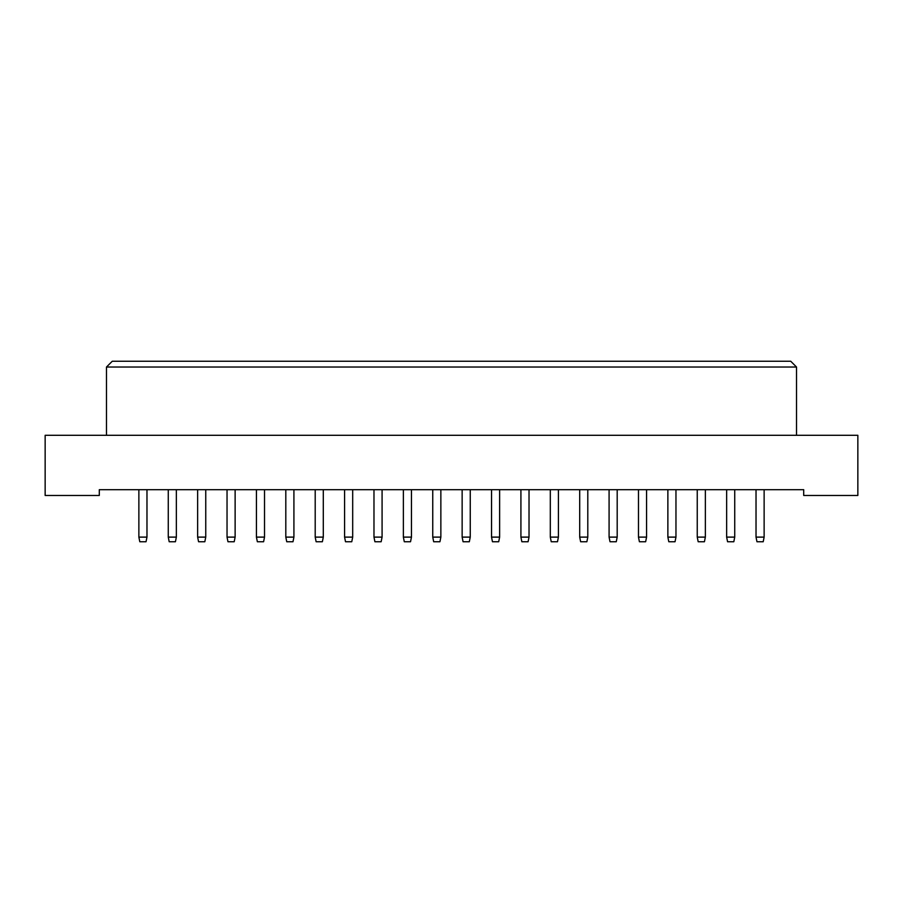 <?xml version="1.0" encoding="UTF-8"?>
<svg xmlns="http://www.w3.org/2000/svg" width="903" height="903" viewBox="0 0 903 903"><rect width="100%" height="100%" fill="white"/><g stroke="black" fill="none" stroke-linecap="round" stroke-linejoin="round"><path stroke-width="1.35" d="M45.15 495.465L99.296 495.465L99.296 489.686L803.704 489.686L803.704 495.465L857.85 495.465L857.85 435.302L45.15 435.302L45.15 495.465M106.475 367.036L112.254 361.256L790.746 361.256L796.525 367.036L106.475 367.036L106.475 435.302M796.525 367.036L796.525 435.302M138.87 489.686L138.87 537.116L146.975 537.116L146.975 489.686M146.975 537.116L146.038 541.744L139.796 541.744L138.87 537.116M176.356 489.686L176.356 537.116L175.43 541.744L169.188 541.744L168.263 537.116L168.263 489.686M168.263 537.116L176.356 537.116M197.644 489.686L197.644 537.116L205.749 537.116L205.749 489.686M205.749 537.116L204.823 541.744L198.57 541.744L197.644 537.116M256.429 489.686L256.429 537.116L264.523 537.116L264.523 489.686M264.523 537.116L263.597 541.744L257.355 541.744L256.429 537.116M315.203 489.686L315.203 537.116L323.297 537.116L323.297 489.686M323.297 537.116L322.371 541.744L316.129 541.744L315.203 537.116M373.977 489.686L373.977 537.116L382.082 537.116L382.082 489.686M382.082 537.116L381.156 541.744L374.903 541.744L373.977 537.116M432.751 489.686L432.751 537.116L440.856 537.116L440.856 489.686M440.856 537.116L439.93 541.744L433.677 541.744L432.751 537.116M491.537 489.686L491.537 537.116L499.63 537.116L499.63 489.686M499.63 537.116L498.704 541.744L492.462 541.744L491.537 537.116M550.311 489.686L550.311 537.116L558.415 537.116L558.415 489.686M558.415 537.116L557.49 541.744L551.236 541.744L550.311 537.116M235.13 489.686L235.13 537.116L234.204 541.744L227.962 541.744L227.037 537.116L227.037 489.686M227.037 537.116L235.13 537.116M293.915 489.686L293.915 537.116L292.99 541.744L286.736 541.744L285.811 537.116L285.811 489.686M285.811 537.116L293.915 537.116M352.689 489.686L352.689 537.116L351.764 541.744L345.51 541.744L344.585 537.116L344.585 489.686M344.585 537.116L352.689 537.116M411.463 489.686L411.463 537.116L410.538 541.744L404.296 541.744L403.37 537.116L403.37 489.686M403.37 537.116L411.463 537.116M470.249 489.686L470.249 537.116L469.323 541.744L463.07 541.744L462.144 537.116L462.144 489.686M462.144 537.116L470.249 537.116M529.023 489.686L529.023 537.116L528.097 541.744L521.844 541.744L520.918 537.116L520.918 489.686M520.918 537.116L529.023 537.116M587.797 489.686L587.797 537.116L586.871 541.744L580.629 541.744L579.703 537.116L579.703 489.686M579.703 537.116L587.797 537.116M609.085 489.686L609.085 537.116L617.189 537.116L617.189 489.686M617.189 537.116L616.264 541.744L610.01 541.744L609.085 537.116M667.87 489.686L667.87 537.116L675.963 537.116L675.963 489.686M675.963 537.116L675.038 541.744L668.796 541.744L667.87 537.116M726.644 489.686L726.644 537.116L734.737 537.116L734.737 489.686M734.737 537.116L733.812 541.744L727.57 541.744L726.644 537.116M646.571 489.686L646.571 537.116L645.645 541.744L639.403 541.744L638.477 537.116L638.477 489.686M638.477 537.116L646.571 537.116M705.356 489.686L705.356 537.116L704.43 541.744L698.177 541.744L697.251 537.116L697.251 489.686M697.251 537.116L705.356 537.116M764.13 489.686L764.13 537.116L763.204 541.744L756.962 541.744L756.025 537.116L756.025 489.686M756.025 537.116L764.13 537.116"/></g></svg>
